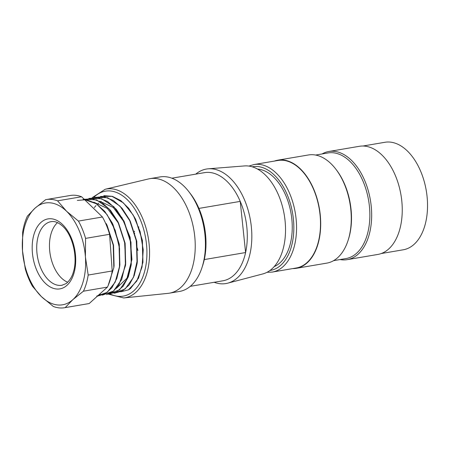 <?xml version="1.0" encoding="UTF-8"?>
<svg xmlns="http://www.w3.org/2000/svg" width="450" height="450" viewBox="0 0 450 450"><rect width="100%" height="100%" fill="white"/><g stroke="black" fill="none" stroke-linecap="round" stroke-linejoin="round"><path stroke-width="0.67" d="M120.758 291.786L128.407 289.862A49.044 29.351 -99.7 0 0 130.528 288.484L138.532 278.134L142.948 262.209M94.292 207.574L96.024 205.571M97.29 204.351L98.179 203.602A44.848 26.843 -99.7 0 1 98.657 203.203M101.183 201.454A44.848 26.843 -99.7 0 0 100.648 201.774M134.01 216.461L135.748 219.667L142.425 240.435L142.942 262.209M190.266 286.346L222.857 280.806A54.855 32.828 -99.7 0 0 245.599 252.546L204.294 259.571A54.855 32.828 -99.7 0 0 198.917 208.412A54.855 32.828 -99.7 0 0 190.412 193.697L188.927 191.773A58.078 34.757 -99.7 0 0 163.755 176.636A58.078 34.757 -99.7 0 0 160.059 176.934L149.867 178.667A58.078 34.757 -99.7 0 0 148.534 178.937L105.204 189.259L92.233 197.64M138.741 226.834A54.855 32.828 -99.7 0 0 138.757 227.312M108.36 294.137L123.694 297.951L167.996 293.361A58.078 34.757 -99.7 0 0 169.346 293.181L179.539 291.442A58.078 34.757 -99.7 0 0 201.876 267.896L202.641 265.59A54.855 32.828 -99.7 0 0 204.294 259.571M134.449 231.171A58.078 34.757 -99.7 0 0 134.494 231.75M134.606 233.038A58.078 34.757 -99.7 0 0 134.651 233.511M137.205 247.866A58.078 34.757 -99.7 0 0 137.931 250.526M201.876 267.896A58.078 34.757 -99.7 0 0 188.927 191.773M169.346 293.181A58.078 34.757 -99.7 0 0 194.344 233.145A58.078 34.757 -99.7 0 0 153.562 178.369A58.078 34.757 -99.7 0 0 149.867 178.667M124.104 221.22A58.078 34.757 -99.7 0 0 124.076 221.867M257.552 169.071A50.012 29.931 80.3 0 1 291.077 213.559A50.012 29.931 80.3 0 1 274.146 266.631M214.144 282.285A58.078 34.757 -99.7 0 0 227.762 283.157L262.794 273.932A54.855 32.828 -99.7 0 0 284.479 216.157A54.855 32.828 -99.7 0 0 246.172 165.87A54.855 32.828 -99.7 0 0 244.423 165.932L208.311 168.806A58.078 34.757 -99.7 0 0 195.744 174.133M227.762 283.157A58.078 34.757 -99.7 0 0 250.718 221.985A58.078 34.757 -99.7 0 0 210.161 168.744A58.078 34.757 -99.7 0 0 208.311 168.806M198.917 208.412L240.227 201.386A54.855 32.828 -99.7 0 0 207.951 172.373A54.855 32.828 -99.7 0 0 204.458 172.654L171.866 178.2M240.227 201.386A54.855 32.828 80.3 0 1 245.599 252.546L240.227 201.386M362.959 146.019L384.936 142.279A54.529 32.636 80.3 0 1 425.177 185.209A54.529 32.636 80.3 0 1 403.223 249.795L381.246 253.536M328.821 151.498L359.398 146.295A54.855 32.828 80.3 0 1 399.876 189.484A54.855 32.828 80.3 0 1 377.798 254.447L347.214 259.65A54.855 32.828 -99.7 0 0 369.298 194.681A54.855 32.828 -99.7 0 0 328.821 151.498A54.855 32.828 -99.7 0 0 322.054 153.956M340.02 259.566A54.855 32.828 -99.7 0 0 347.214 259.65M315.624 155.053L328.016 152.944A53.561 32.057 80.3 0 1 367.543 195.114A53.561 32.057 80.3 0 1 345.983 258.553L333.591 260.657M277.852 160.166L308.43 154.969A54.855 32.828 80.3 0 1 335.694 168.981L336.285 169.751A53.561 32.057 80.3 0 1 349.194 198.236A53.561 32.057 80.3 0 1 348.227 239.957L347.923 240.879A54.855 32.828 80.3 0 1 326.829 263.115L296.246 268.318A54.855 32.828 -99.7 0 0 318.33 203.355A54.855 32.828 -99.7 0 0 277.852 160.166A54.855 32.828 -99.7 0 0 274.399 161.083M335.694 168.981A54.855 32.828 80.3 0 1 348.907 198.152A54.855 32.828 80.3 0 1 347.923 240.879M292.691 268.599A54.855 32.828 -99.7 0 0 296.246 268.318M248.934 166.078L253.952 164.559L277.903 160.487A54.529 32.636 80.3 0 1 318.144 203.417A54.529 32.636 80.3 0 1 296.196 268.003L272.239 272.076L267.002 272.301M46.226 199.569L70.239 195.486A54.855 32.828 80.3 0 1 81.574 196.751L102.442 216.996A54.855 32.828 80.3 0 1 109.586 234.298L112.202 270.968A54.855 32.828 80.3 0 1 107.449 287.106L89.196 303.531A54.855 32.828 80.3 0 1 88.639 303.637L64.626 307.721A54.855 32.828 80.3 0 1 53.291 306.456L41.383 296.584A51.626 30.898 -99.7 0 0 72.844 299.655A51.626 30.898 -99.7 0 0 85.41 256.967A51.626 30.898 -99.7 0 0 66.527 211.208A51.626 30.898 -99.7 0 0 35.072 208.136L45.669 199.671A54.855 32.828 80.3 0 1 46.226 199.569A54.855 32.828 80.3 0 1 57.561 200.835L81.574 196.751M102.442 216.996L78.429 221.079A54.855 32.828 80.3 0 1 85.573 238.382L109.586 234.298M78.429 221.079L66.527 211.208L57.561 200.835M89.196 303.531L65.188 307.614L72.844 299.655L83.436 291.189A54.855 32.828 80.3 0 0 88.189 275.051L85.41 256.967L85.573 238.382M22.663 232.239A54.855 32.828 80.3 0 1 27.416 216.096L35.072 208.136A51.626 30.898 -99.7 0 0 22.5 250.824A51.626 30.898 -99.7 0 0 41.383 296.584L32.422 286.211A54.855 32.828 80.3 0 1 25.279 268.909L22.5 250.824L22.663 232.239M65.188 307.614A54.855 32.828 80.3 0 1 64.626 307.721M83.436 291.189L107.449 287.106M88.189 275.051L112.202 270.968M57.516 222.632A32.265 19.311 -99.7 0 0 50.209 254.531A32.265 19.311 -99.7 0 0 67.652 282.223M107.094 225.349L106.2 223.571L113.22 245.183L113.822 267.671L108.073 285.733M99.309 294.435L100.209 294.283M107.111 225.388L113.535 245.205L114.081 265.708M112.927 224.415L119.272 244.204L119.874 264.707M93.78 202.174L107.359 208.429L118.693 223.425L125.134 243.281L125.629 263.756M99.788 201.291L113.304 207.484L124.498 222.531L130.972 242.246L131.259 264.69M130.326 221.383L136.772 241.245L137.323 261.709M116.438 288.293L126.996 278.179L131.929 259.515L130.146 237.375L121.77 217.192M96.761 296.055L107.156 292.354L115.172 282.189L119.469 266.771L119.565 248.591L115.228 230.349L107.078 214.644L96.351 203.76L84.482 199.575M102.381 295.132L113.462 291.06L121.686 279.568L125.702 262.513L124.639 242.809L118.789 223.779L108.877 208.693L96.654 199.946L84.077 199.181M108.534 294.019L119.621 289.822L127.71 277.954L131.535 260.601L130.292 240.812L124.043 221.805L113.979 206.843L101.576 198.72L88.937 198.45M113.991 293.169L125.094 289.024L133.408 277.447L137.312 260.179L136.204 240.362L130.106 221.197L120.049 206.196L107.685 197.708L95.029 197.443M128.407 289.862L136.806 281.036L142.048 267.03L143.241 249.784L140.119 231.621L133.273 215.151L123.429 202.894L111.971 196.341L100.53 196.464M103.843 195.671L112.354 196.324L120.864 200.632L128.672 208.26L135.242 218.61L142.273 240.278L142.869 262.716M94.753 197.443L103.95 196.718L113.377 200.481L122.119 208.344L129.42 219.611L136.463 241.251L137.07 263.706L134.224 275.569L129.234 284.901L122.49 290.925L114.638 293.152M88.903 198.45L98.106 197.702L107.544 201.465L116.297 209.317L123.626 220.618L130.652 242.235L131.254 264.718L128.34 276.761L123.193 286.161L116.274 292.146L108.225 294.131M83.076 199.434L92.301 198.709L101.734 202.433L110.475 210.302L117.821 221.602L124.841 243.236L125.438 265.691L118.856 285.081L113.242 291.341L106.577 294.637M77.338 200.407L86.558 199.693L95.962 203.451L104.687 211.309L112.005 222.593L119.031 244.215L119.638 266.681L116.82 278.443L111.876 287.764L105.221 293.811L97.448 296.111M110.233 294.036A53.235 31.86 -99.7 0 0 146.919 251.634A53.235 31.86 -99.7 0 0 108.731 190.884A53.235 31.86 -99.7 0 0 93.712 197.482M123.694 297.951A55.164 33.019 -99.7 0 0 148.86 241.819A55.164 33.019 -99.7 0 0 109.98 188.724A55.164 33.019 -99.7 0 0 105.204 189.259M252.27 166.815A52.594 31.477 80.3 0 1 291.561 208.136A52.594 31.477 80.3 0 1 269.904 270.501M253.952 164.559A54.529 32.636 80.3 0 1 294.193 207.489A54.529 32.636 80.3 0 1 272.239 272.076M73.935 273.279A35.494 21.24 80.3 0 1 36.478 269.623A35.494 21.24 80.3 0 1 51.446 218.79A35.494 21.24 80.3 0 1 73.935 273.279M51.092 221.653A32.265 19.311 -99.7 0 0 37.468 256.702A32.265 19.311 -99.7 0 0 61.914 285.272L65.734 283.753C66.724 283.523 71.724 278.679 73.389 271.935C77.946 257.918 72.827 235.744 63.203 226.727C58.843 222.615 54.804 220.922 51.092 221.653M135.248 218.627L135.765 219.656M129.437 219.617L130.337 221.4M137.07 263.706L137.329 261.726M123.632 220.601L124.526 222.384M117.821 221.591L118.716 223.374M125.449 265.68L125.707 263.706M112.011 222.581L112.905 224.364M119.638 266.67L119.897 264.69M113.828 267.66L114.086 265.68"/></g></svg>
